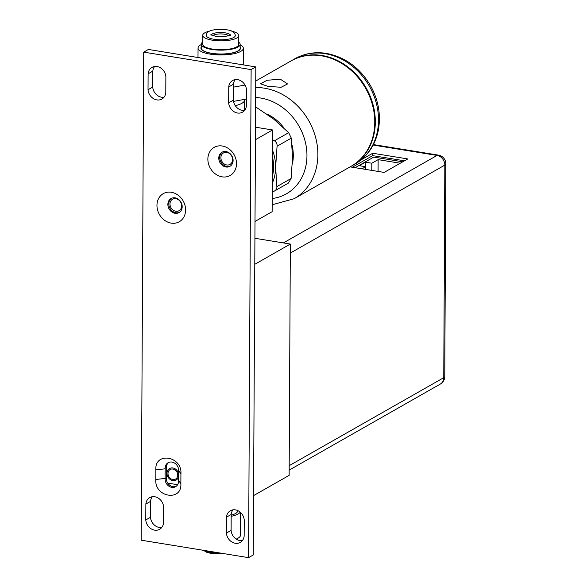 <?xml version="1.0" encoding="UTF-8"?>
<svg xmlns="http://www.w3.org/2000/svg" width="587" height="587" viewBox="0 0 587 587"><rect width="100%" height="100%" fill="white"/><g stroke="black" fill="none" stroke-linecap="round" stroke-linejoin="round"><path stroke-width="0.88" d="M248.565 557.65L253.261 554.979L255.815 66.918L148.408 49.455L143.712 52.126L141.159 540.187L248.565 557.65L251.119 69.589L143.712 52.126M171.514 198.296A8.086 6.831 -119.7 0 0 169.203 206.492A8.086 6.831 -119.7 0 0 175.931 212.743A8.086 6.831 -119.7 0 0 179.49 212.303M222.422 152.011A8.086 6.831 -119.7 0 0 220.118 160.214A8.086 6.831 -119.7 0 0 226.839 166.459A8.086 6.831 -119.7 0 0 230.398 166.018M168.748 462.409A7.602 6.428 -119.7 0 0 166.356 467.538L166.297 478.332A7.602 6.428 -119.7 0 0 176.173 486.337M161.733 527.5A10.067 8.511 60.3 0 1 150.47 517.294L150.551 501.371A10.067 8.511 60.3 0 1 152.356 496.727M242.358 540.612A10.067 8.511 60.3 0 1 231.102 530.406L231.183 514.483A10.067 8.511 60.3 0 1 232.988 509.832M163.986 97.266A10.067 8.511 60.3 0 1 152.723 87.059L152.803 71.137A10.067 8.511 60.3 0 1 154.608 66.492M244.61 110.378A10.067 8.511 60.3 0 1 233.355 100.172L233.435 84.249A10.067 8.511 60.3 0 1 235.24 79.597M255.815 66.918L251.119 69.589M222.106 176.841A16.172 13.67 -119.7 0 0 236.51 163.751A16.172 13.67 -119.7 0 0 222.268 146.002A16.172 13.67 -119.7 0 0 207.864 159.092A16.172 13.67 -119.7 0 0 222.106 176.841M171.199 223.126A16.172 13.67 -119.7 0 0 185.595 210.029A16.172 13.67 -119.7 0 0 171.36 192.279A16.172 13.67 -119.7 0 0 156.956 205.377A16.172 13.67 -119.7 0 0 171.199 223.126M155.863 469.849C154.506 451.498 182.454 456.04 180.913 473.922L180.862 483.556C182.212 501.907 154.271 497.365 155.812 479.484L155.863 469.849L165.152 468.8L165.101 478.442L155.812 479.484M163.538 522.856A10.067 8.511 60.3 0 1 159.642 529.291A10.067 8.511 60.3 0 1 145.774 519.965L145.862 504.05A10.067 8.511 60.3 0 1 149.758 497.607A10.067 8.511 60.3 0 1 163.619 506.933L163.538 522.856M244.163 535.96A10.067 8.511 60.3 0 1 240.266 542.403A10.067 8.511 60.3 0 1 226.406 533.077L226.487 517.154A10.067 8.511 60.3 0 1 230.383 510.719A10.067 8.511 60.3 0 1 244.243 520.045L244.163 535.96M165.791 92.621A10.067 8.511 60.3 0 1 161.895 99.056A10.067 8.511 60.3 0 1 148.027 89.73L148.115 73.808A10.067 8.511 60.3 0 1 152.011 67.373A10.067 8.511 60.3 0 1 165.872 76.699L165.791 92.621M246.415 105.726A10.067 8.511 60.3 0 1 242.519 112.168A10.067 8.511 60.3 0 1 228.659 102.842L228.739 86.92A10.067 8.511 60.3 0 1 232.635 80.485A10.067 8.511 60.3 0 1 246.496 89.804L246.415 105.726M225.9 166.994A8.086 6.831 -119.7 0 0 229.943 166.312A8.086 6.831 -119.7 0 0 232.797 158.123A8.086 6.831 -119.7 0 0 225.98 151.571A8.086 6.831 -119.7 0 0 221.945 152.26A8.086 6.831 -119.7 0 0 219.09 160.442A8.086 6.831 -119.7 0 0 225.9 166.994M174.992 213.272A8.086 6.831 -119.7 0 0 179.035 212.589A8.086 6.831 -119.7 0 0 181.889 204.408A8.086 6.831 -119.7 0 0 175.073 197.856A8.086 6.831 -119.7 0 0 171.03 198.538A8.086 6.831 -119.7 0 0 168.175 206.727A8.086 6.831 -119.7 0 0 174.992 213.272M180.913 473.922L178.624 470.407A7.602 6.428 -119.7 0 0 175.073 463.414A7.602 6.428 -119.7 0 0 168.131 462.71A7.602 6.428 -119.7 0 0 165.16 468.221L165.152 468.8M178.609 470.987L178.565 481.201A7.602 6.428 -119.7 0 1 175.594 486.711A7.602 6.428 -119.7 0 1 168.652 486.007A7.602 6.428 -119.7 0 1 165.101 479.014L166.297 478.332M180.862 483.556L178.558 480.628M165.101 478.442L165.101 479.014M150.47 517.294L145.774 519.965M150.551 501.371L145.862 504.05M231.102 530.406L226.406 533.077M231.183 514.483L226.487 517.154M152.723 87.059L148.027 89.73M152.803 71.137L148.115 73.808M233.355 100.172L228.659 102.842M233.435 84.249L228.739 86.92M167.757 483.108L177.626 484.715M172.842 479.535A5.496 4.645 60.3 0 1 168.212 475.081A5.496 4.645 60.3 0 1 170.149 469.519A5.496 4.645 60.3 0 1 172.901 469.05A5.496 4.645 60.3 0 1 177.531 473.504A5.496 4.645 60.3 0 1 175.594 479.073A5.496 4.645 60.3 0 1 172.842 479.535M254.919 238.293L290.345 244.053L289.134 475.367L253.569 495.611M254.78 264.304L290.345 244.053M178.595 473.79A6.633 5.606 -119.7 0 0 172.901 467.971A6.633 5.606 -119.7 0 0 169.592 468.536A6.633 5.606 -119.7 0 0 167.251 475.25A6.633 5.606 -119.7 0 0 172.835 480.621A6.633 5.606 -119.7 0 0 176.151 480.056A6.633 5.606 -119.7 0 0 178.58 476.659M237.676 510.551L237.676 510.866A19.408 5.841 -179.7 0 1 231.183 515.188M240.208 512.158A22.35 6.728 -179.7 0 1 231.175 516.318M240.611 512.524L240.494 535.168A22.35 6.728 -179.7 0 1 236.216 539.101M237.53 538.492L237.53 539.394A19.408 5.841 -179.7 0 1 237.478 539.805M202.831 550.217A18.028 5.43 0.3 0 0 209.706 552.154A18.028 5.43 -179.7 0 0 218.834 552.815M402.77 161.807L373.78 157.089L355.128 167.699M400.261 163.237L378.138 159.635L371.835 163.223L365.466 162.188L359.31 165.688L365.679 166.723L362.003 168.814M365.679 166.723L365.664 169.408M365.466 162.188L365.444 166.686M371.835 163.223L371.798 170.399M378.138 159.635L378.079 171.419M404.531 160.801L372.701 155.636L352.317 167.236M350.087 166.877L384.147 172.409L407.796 158.938L372.708 153.244L361.174 159.811M372.708 153.244L372.701 155.636M373.156 145.048L437.073 155.423A8.812 7.448 60.3 0 1 444.836 165.094A8.812 2.649 0.3 0 0 445.841 163.876A8.812 8.812 0 0 0 438.445 155.129L438.445 155.129A8.812 3.889 99.2 0 0 437.073 155.423L283.374 242.923M445.841 163.876L444.77 376.45A8.812 2.649 -179.7 0 1 443.765 377.676A8.812 7.448 60.3 0 1 440.323 384.067L289.164 470.121M255.433 139.721L272.559 129.969L272.133 211.702L255.007 221.446M272.559 129.969L255.499 127.196M175.784 211.239A6.589 5.569 -119.7 0 0 179.079 210.682A6.589 5.569 -119.7 0 0 181.405 204.012A6.589 5.569 -119.7 0 0 175.851 198.677A6.589 5.569 -119.7 0 0 172.556 199.228A6.589 5.569 -119.7 0 0 170.23 205.905A6.589 5.569 -119.7 0 0 175.784 211.239M226.707 164.954A6.589 5.569 -119.7 0 0 229.994 164.397A6.589 5.569 -119.7 0 0 232.32 157.727A6.589 5.569 -119.7 0 0 226.773 152.385A6.589 5.569 -119.7 0 0 223.478 152.943A6.589 5.569 -119.7 0 0 221.152 159.613A6.589 5.569 -119.7 0 0 226.707 164.954M241.903 103.297A24.258 7.301 0.3 0 0 244.676 99.937L244.684 99.364L244.676 99.937A24.258 7.301 0.3 0 1 235.27 105.653A24.258 7.301 0.3 0 0 241.903 103.297M272.317 176.658A40.43 34.171 -119.7 0 0 272.419 156.634M272.456 150.081A42.734 36.123 60.3 0 1 275.633 167.178A42.734 36.123 60.3 0 1 272.28 183.217M272.507 139.625L274.408 140.792C276.389 142.076 277.269 143.896 277.071 146.236L275.633 167.178L276.859 186.615C277.035 188.64 276.132 190.166 274.144 191.186L272.236 192.088M274.144 191.186L288.672 182.931M244.632 109.116L245.66 108.661M255.602 106.849L273.791 119.198L288.65 132.684L291.306 138.128L292.531 157.558L291.093 178.507L288.386 183.078M266.718 113.966A40.43 34.171 60.3 0 1 284.13 128.179M292.047 145.055A40.43 34.171 60.3 0 1 292.355 164.103M351.327 166.165A60.637 51.26 -119.7 0 0 351.613 166.011A60.637 51.26 -119.7 0 0 373.016 104.611A60.637 51.26 -119.7 0 0 321.911 55.479A60.637 51.26 -119.7 0 0 291.607 60.608A60.637 51.26 -119.7 0 0 291.328 60.769M255.705 87.536A60.637 51.26 60.3 0 1 264.473 88.182A60.637 51.26 60.3 0 1 315.579 137.314A60.637 51.26 60.3 0 1 294.168 198.714L351.048 166.326A60.637 51.26 -119.7 0 0 372.459 104.926A60.637 51.26 -119.7 0 0 321.353 55.802A60.637 51.26 -119.7 0 0 291.049 60.931L255.741 81.028M267.775 86.304L281.048 87.302L287.535 83.941L280.315 79.164L267.026 80.287L260.54 83.802L267.775 86.304M228.556 35.748A8.086 2.436 0.3 0 0 224.513 34.215A8.086 2.436 0.3 0 0 212.964 35.668M230.353 35.037A9.7 2.92 0.3 0 0 225.269 32.857A9.7 2.92 0.3 0 0 211.173 34.934M206.206 35.352A14.55 4.38 0.3 0 0 214.006 39.27A14.55 4.38 0.3 0 0 235.314 35.499C234.815 32.248 231.968 30.355 226.78 29.827C216.302 28.814 206.36 29.761 206.206 35.352M202.728 35.33L202.684 44.201A18.028 5.43 -179.7 0 0 216.39 49.543A18.028 5.43 -179.7 0 0 236.686 46.887A18.028 5.43 0.3 0 0 238.748 44.385L238.792 35.521A18.028 5.43 0.3 0 1 236.73 38.023A18.028 5.43 -179.7 0 1 216.434 40.672A18.028 5.43 -179.7 0 1 202.728 35.33A18.028 5.43 -179.7 0 1 204.79 32.828A18.028 5.43 0.3 0 1 209.904 31.038M238.792 35.521A18.028 5.43 0.3 0 0 231.667 31.155M201.268 44.194L201.253 48.046A19.444 5.855 -179.7 0 0 216.031 53.806A19.444 5.855 -179.7 0 0 237.918 50.944A19.444 5.855 0.3 0 0 240.142 48.251L240.156 44.392A19.444 5.855 0.3 0 1 237.933 47.092A19.444 5.855 -179.7 0 1 216.053 49.954A19.444 5.855 -179.7 0 1 201.268 44.194A19.444 5.855 -179.7 0 1 202.698 42.007M240.156 44.392A19.444 5.855 0.3 0 0 238.755 42.198M243.245 64.871L243.334 48.266A22.636 6.817 0.3 0 1 240.743 51.407A22.636 6.817 -179.7 0 1 215.26 54.738A22.636 6.817 -179.7 0 1 198.054 48.031A22.636 6.817 -179.7 0 1 200.644 44.891A22.636 6.817 0.3 0 1 201.268 44.553M243.334 48.266A22.636 6.817 0.3 0 0 240.156 44.759M240.142 47.195A19.76 5.951 0.3 0 1 240.457 48.251A19.76 5.951 0.3 0 1 211.518 53.373A19.76 5.951 -179.7 0 1 200.937 48.046A19.76 5.951 -179.7 0 1 201.253 46.989M235.27 105.653A24.258 7.301 0.3 0 0 244.676 99.937L244.625 110.356M233.516 101.382L246.452 99.042M233.421 87.147L245.028 85.049M165.16 468.221L166.356 467.538M289.186 465.674L443.765 377.676L444.836 165.094L290.294 253.07M245.139 109.63L244.625 109.923M291.093 178.507L276.859 186.615M291.306 138.128L277.071 146.236M288.65 132.684L274.408 140.792M256.277 107.216L255.602 107.604M255.653 97.508A52.559 44.421 60.3 0 1 260.672 98.029A52.559 44.421 60.3 0 1 306.59 149.113A52.559 44.421 60.3 0 1 272.199 198.516M354.805 164.191C366.978 156.956 374.741 146.031 378.094 131.422C381.168 116.087 378.791 101.096 370.955 86.443C360.396 68.143 345.53 57.13 326.365 53.395C314.992 51.612 304.477 53.417 294.799 58.795A60.637 51.26 60.3 0 1 325.103 53.666A60.637 51.26 60.3 0 1 376.208 102.791A60.637 51.26 60.3 0 1 354.805 164.191L351.613 166.011M224.234 553.695L211.687 553.6L206.653 552.25L204.298 550.826M373.405 144.571L438.445 155.129M440.323 384.067A8.812 8.812 0 0 0 444.77 376.45M272.163 204.768L294.168 198.714M294.799 58.795L291.607 60.608M230.464 35.477L230.669 34.809C231.63 35.257 222.29 37.663 215.517 36.24L210.865 34.706L211.056 35.374M198.002 57.519L198.054 48.031M239.966 81.021L239.973 80.331"/></g></svg>
